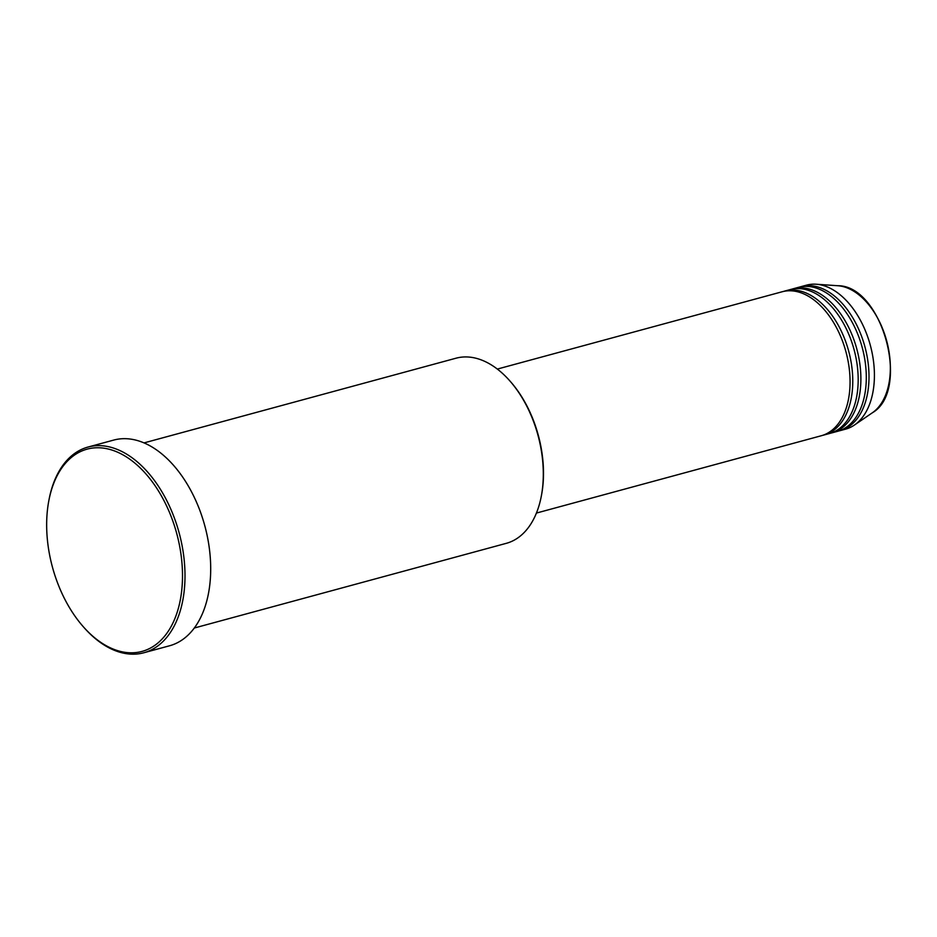 <?xml version="1.0" encoding="UTF-8"?>
<svg xmlns="http://www.w3.org/2000/svg" width="937" height="937" viewBox="0 0 937 937"><rect width="100%" height="100%" fill="white"/><g stroke="black" fill="none" stroke-linecap="round" stroke-linejoin="round"><path stroke-width="1.41" d="M536.421 513.066L821.257 435.752A74.597 45.831 -105.2 0 0 823.014 435.213A74.597 45.831 -105.2 0 0 845.537 350.309A74.597 45.831 -105.2 0 0 782.172 291.758L497.336 369.073M822.604 435.354A74.597 45.831 -105.2 0 0 823.963 435.014A74.597 45.831 -105.2 0 0 825.72 434.475A74.597 45.831 -105.2 0 0 848.243 349.571A74.597 45.831 -105.2 0 0 784.878 291.02A74.597 45.831 -105.2 0 0 783.531 291.43M823.963 435.014L829.374 433.55A74.597 45.831 -105.2 0 0 831.131 433.011A74.597 45.831 -105.2 0 0 853.654 348.107A74.597 45.831 -105.2 0 0 790.289 289.556L784.878 291.02M830.721 433.152A74.597 45.831 -105.2 0 0 832.079 432.812A74.597 45.831 -105.2 0 0 833.836 432.273A74.597 45.831 -105.2 0 0 856.359 347.369A74.597 45.831 -105.2 0 0 792.995 288.819A74.597 45.831 -105.2 0 0 791.648 289.228M832.079 432.812L837.491 431.348A74.597 45.831 -105.2 0 0 839.247 430.809A74.597 45.831 -105.2 0 0 861.771 345.905A74.597 45.831 -105.2 0 0 798.406 287.354L792.995 288.819M838.826 430.95A74.597 45.831 -105.2 0 0 840.196 430.61A74.597 45.831 -105.2 0 0 841.953 430.071A74.597 45.831 -105.2 0 0 864.476 345.167A74.597 45.831 -105.2 0 0 801.112 286.617A74.597 45.831 -105.2 0 0 799.765 287.015M194.287 628.024L506.261 543.343A95.914 58.914 -105.2 0 0 508.522 542.652A95.914 58.914 -105.2 0 0 541.176 496.856A95.914 58.914 -105.2 0 0 509.634 380.656A95.914 58.914 -105.2 0 0 456.014 358.203L144.04 442.896M84.646 449.901A104.792 64.372 -105.2 0 0 48.982 499.925A104.792 64.372 -105.2 0 0 83.44 626.888A104.792 64.372 -105.2 0 0 144.497 650.653A104.792 64.372 -105.2 0 0 175.547 529.37A104.792 64.372 -105.2 0 0 84.646 449.901M48.982 499.925L49.216 498.707A106.572 65.461 74.8 0 1 85.49 447.827A106.572 65.461 74.8 0 1 88.008 447.054A106.572 65.461 74.8 0 1 178.534 530.693A106.572 65.461 74.8 0 1 146.359 651.988A106.572 65.461 74.8 0 1 143.841 652.761A106.572 65.461 74.8 0 1 84.26 627.813L83.44 626.888M143.841 652.761L169.538 645.78A106.572 65.461 -105.2 0 0 172.057 645.007A106.572 65.461 -105.2 0 0 204.231 523.724A106.572 65.461 -105.2 0 0 113.705 440.085L88.008 447.054M840.196 430.61L845.607 429.146A74.597 45.831 -105.2 0 0 847.364 428.607A74.597 45.831 -105.2 0 0 854.403 425.058A74.597 45.831 -105.2 0 0 870.286 345.144A74.597 45.831 -105.2 0 0 816.174 284.227A74.597 45.831 -105.2 0 0 806.523 285.153L801.112 286.617M509.634 380.656L510.454 381.593A94.145 57.825 74.8 0 1 541.41 495.638L541.176 496.856M854.403 425.058L872.277 412.842A67.335 41.369 -105.2 0 0 886.625 340.705A67.335 41.369 -105.2 0 0 837.772 285.726L816.174 284.227M872.277 412.842C910.998 390.67 882.396 285.281 837.772 285.726"/></g></svg>
